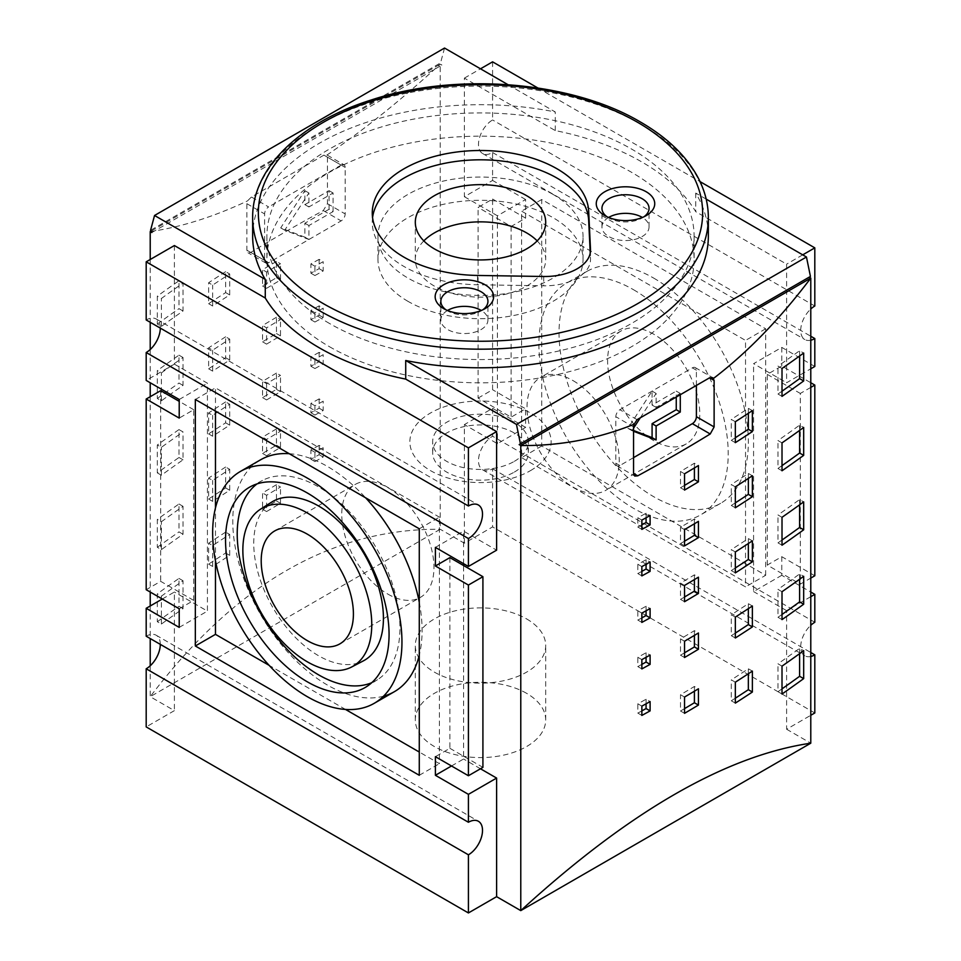 <?xml version="1.0" encoding="UTF-8"?>
<svg xmlns="http://www.w3.org/2000/svg" width="961" height="961" viewBox="0 0 961 961"><rect width="100%" height="100%" fill="white"/><g stroke="black" fill="none" stroke-linecap="round" stroke-linejoin="round"><path stroke-width="0.72" stroke-dasharray="4.8 3.6" d="M423.825 240.899A65.192 37.635 0 0 0 415.308 259.494A65.192 37.635 0 0 0 434.396 286.114A65.192 37.635 0 0 0 505.45 294.27A65.192 37.635 0 0 0 545.692 259.506A65.192 37.635 0 0 0 537.175 240.899M329.455 323.449A213.606 123.32 180 0 1 266.894 236.238A213.606 123.32 180 0 1 480.5 112.917A213.606 123.32 180 0 1 694.106 236.238A213.606 123.32 180 0 1 562.245 350.176A213.606 123.32 180 0 1 329.455 323.449M552.995 194.386A102.527 59.198 0 0 0 441.267 181.557A102.527 59.198 0 0 0 377.973 236.238A102.527 59.198 0 0 0 480.5 295.435A102.527 59.198 0 0 0 583.027 236.238A102.527 59.198 0 0 0 552.995 194.386M608.613 217.474A23.544 13.598 0 0 0 601.958 226.94A23.544 13.598 0 0 0 625.503 240.538A23.544 13.598 0 0 0 649.047 226.94A23.544 13.598 0 0 0 642.392 217.474M447.502 310.487A23.544 13.598 0 0 0 440.847 319.953A23.544 13.598 0 0 0 464.391 333.551A23.544 13.598 0 0 0 487.936 319.953A23.544 13.598 0 0 0 481.281 310.487M408.005 301.358A102.527 59.198 180 0 1 377.973 259.494A102.527 59.198 180 0 1 441.267 204.813A102.527 59.198 180 0 1 552.995 217.642A102.527 59.198 180 0 1 583.027 259.494A102.527 59.198 180 0 1 519.733 314.187A102.527 59.198 180 0 1 408.005 301.358M482.83 309.802A23.544 13.598 180 0 1 481.041 310.968A23.544 13.598 180 0 1 447.742 310.968A23.544 13.598 180 0 1 445.94 309.802M447.742 310.968L443.706 308.637M643.942 216.79A23.544 13.598 180 0 1 642.152 217.955A23.544 13.598 180 0 1 608.854 217.955A23.544 13.598 180 0 1 607.052 216.79M608.854 217.955L604.817 215.624M372.568 217.642A108.233 62.489 0 0 0 372.267 222.291A108.233 62.489 0 0 0 477.545 284.756L543.698 285.801A45.563 26.307 0 0 0 590.51 259.494A45.563 26.307 0 0 0 590.498 258.773L590.234 253.127M252.659 236.238A227.841 131.549 180 0 1 555.278 111.981L507.937 84.652M706.179 199.107L695.728 193.077A227.841 131.549 180 0 1 708.341 236.238M329.455 346.705A213.606 123.32 0 0 0 562.245 373.433A213.606 123.32 0 0 0 694.106 259.494A213.606 123.32 0 0 0 480.5 136.174A213.606 123.32 0 0 0 266.894 259.494A213.606 123.32 0 0 0 329.455 346.705M250.785 252.443L268.636 262.749L341.143 220.898A5.694 3.291 -60 0 0 345.167 213.919L345.167 167.406A5.694 3.291 -60 0 0 343.99 164.799L326.452 154.673L323.917 155.141L251.422 197.005L247.433 200.957L246.881 203.684L246.881 250.196L248.022 252.779L250.785 252.443A1708.85 986.599 180 0 1 323.28 210.591L327.437 203.684L327.437 157.172L326.452 154.673M323.917 155.141L341.143 165.088A5.694 3.291 -60 0 1 343.99 164.799M183.034 608.661L178.986 606.319L178.986 578.414A1708.85 986.599 0 0 0 157.328 593.814L157.328 621.719L161.388 624.061A1703.156 983.307 180 0 1 183.034 608.661L183.034 580.756A1703.156 983.307 0 0 0 161.388 596.156L157.328 593.814M178.986 578.414L183.034 580.756M161.388 624.061L161.388 596.156M157.328 621.719A1708.85 986.599 180 0 1 178.986 606.319M183.034 385.409L178.986 383.079L178.986 355.174A1708.85 986.599 0 0 0 157.328 370.574L157.328 398.479L161.388 400.821A1703.156 983.307 180 0 1 183.034 385.409L183.034 357.504A1703.156 983.307 0 0 0 161.388 372.916L157.328 370.574M178.986 355.174L183.034 357.504M161.388 400.821L161.388 372.916M157.328 398.479A1708.85 986.599 180 0 1 178.986 383.079M183.034 311.004L178.986 308.661L178.986 280.756A1708.85 986.599 0 0 0 157.328 296.156L157.328 324.061L161.388 326.404A1703.156 983.307 180 0 1 183.034 311.004L183.034 283.087A1703.156 983.307 0 0 0 161.388 298.499L157.328 296.156M178.986 280.756L183.034 283.087M161.388 326.404L161.388 298.499M157.328 324.061A1708.85 986.599 180 0 1 178.986 308.661M183.034 534.244L178.986 531.901L178.986 503.996A1708.85 986.599 0 0 0 157.328 519.408L157.328 547.314L161.388 549.644A1703.156 983.307 180 0 1 183.034 534.244L183.034 506.339A1703.156 983.307 0 0 0 161.388 521.739L157.328 519.408M178.986 503.996L183.034 506.339M161.388 549.644L161.388 521.739M157.328 547.314A1708.85 986.599 180 0 1 178.986 531.901M268.636 262.749A5.694 3.291 -60 0 1 265.789 263.038A5.694 3.291 -60 0 1 264.611 260.431L264.611 213.919A5.694 3.291 -60 0 1 268.636 206.939L251.422 197.005M341.143 165.088L268.636 206.939M326.848 155.105C363.234 130.42 401.025 100.112 440.222 64.159L441.832 65.096L440.558 62.885L150.565 230.316M464.391 543.205L464.391 424.606L492.585 408.329L492.585 436.234A19.941 11.508 120 0 0 479.563 453.808A19.941 11.508 120 0 0 482.614 469.785A19.941 11.508 120 0 0 492.585 468.788L492.585 526.928L464.391 543.205L440.222 529.259C331.965 528.43 235.301 584.24 150.216 696.689L440.222 529.259L440.222 64.159L151.021 231.133M150.216 259.494L150.216 322.283M150.216 349.516L150.216 382.742M150.216 396.701L150.216 592.036M150.216 605.995L150.216 638.548M150.216 665.781L150.216 696.689L174.385 710.635L146.192 726.912M150.216 231.589C180.98 227.144 213.39 216.934 247.433 200.957M178.986 429.591A1708.85 986.599 0 0 0 157.328 444.991L157.328 472.896A1708.85 986.599 180 0 1 178.986 457.496L178.986 429.591L183.034 431.921A1703.156 983.307 0 0 0 161.388 447.333L157.328 444.991M225.667 401.89A1708.85 986.599 0 0 0 208.621 412.978L208.621 433.904A1708.85 986.599 180 0 1 225.667 422.828L225.667 401.89L229.703 404.221A1703.156 983.307 0 0 0 212.657 415.308L208.621 412.978M225.667 271.663A1708.85 986.599 0 0 0 208.621 282.75L208.621 303.676A1708.85 986.599 180 0 1 225.667 292.6L225.667 271.663L229.703 273.993A1703.156 983.307 0 0 0 212.657 285.081L208.621 282.75M225.667 336.782A1708.85 986.599 0 0 0 208.621 347.87L208.621 368.796A1708.85 986.599 180 0 1 225.667 357.708L225.667 336.782L229.703 339.113A1703.156 983.307 0 0 0 212.657 350.2L208.621 347.87M225.667 467.01A1708.85 986.599 0 0 0 208.621 478.085L208.621 499.023A1708.85 986.599 180 0 1 225.667 487.936L225.667 467.01L229.703 469.34A1703.156 983.307 0 0 0 212.657 480.416L208.621 478.085M225.667 532.118A1708.85 986.599 0 0 0 208.621 543.205L208.621 564.131A1708.85 986.599 180 0 1 225.667 553.043L225.667 532.118L229.703 534.448A1703.156 983.307 0 0 0 212.657 545.536L208.621 543.205M276.468 373.084A1708.85 986.599 0 0 0 262.569 381.337L262.569 397.614A1708.85 986.599 180 0 1 276.468 389.361L276.468 373.084L280.492 375.403A1703.156 983.307 0 0 0 266.593 383.655L262.569 381.337M276.468 261.464A1708.85 986.599 0 0 0 262.569 269.717L262.569 285.994A1708.85 986.599 180 0 1 276.468 277.741L276.468 261.464L280.492 263.782A1703.156 983.307 0 0 0 266.593 272.035L262.569 269.717M276.468 317.274A1708.85 986.599 0 0 0 262.569 325.527L262.569 341.804A1708.85 986.599 180 0 1 276.468 333.551L276.468 317.274L280.492 319.593A1703.156 983.307 0 0 0 266.593 327.845L262.569 325.527M276.468 428.894A1708.85 986.599 0 0 0 262.569 437.147L262.569 453.424A1708.85 986.599 180 0 1 276.468 445.171L276.468 428.894L280.492 431.213A1703.156 983.307 0 0 0 266.593 439.477L262.569 437.147M276.468 484.704A1708.85 986.599 0 0 0 262.569 492.957L262.569 509.234A1708.85 986.599 180 0 1 276.468 500.981L276.468 484.704L280.492 487.023A1703.156 983.307 0 0 0 266.593 495.287L262.569 492.957M319.136 352.375A1708.85 986.599 0 0 0 310.896 356.915L310.896 366.225A1708.85 986.599 180 0 1 319.136 361.672L319.136 352.375L323.172 354.705A1703.156 983.307 0 0 0 314.932 359.246L310.896 356.915M319.136 259.362A1708.85 986.599 0 0 0 310.896 263.903L310.896 273.2A1708.85 986.599 180 0 1 319.136 268.66L319.136 259.362L323.172 261.68A1703.156 983.307 0 0 0 314.932 266.221L310.896 263.903M319.136 305.862A1708.85 986.599 0 0 0 310.896 310.403L310.896 319.713A1708.85 986.599 180 0 1 319.136 315.172L319.136 305.862L323.172 308.193A1703.156 983.307 0 0 0 314.932 312.733L310.896 310.403M319.136 398.887A1708.85 986.599 0 0 0 310.896 403.428L310.896 412.725A1708.85 986.599 180 0 1 319.136 408.185L319.136 398.887L323.172 401.205A1703.156 983.307 0 0 0 314.932 405.758L310.896 403.428M319.136 445.399A1708.85 986.599 0 0 0 310.896 449.94L310.896 459.238A1708.85 986.599 180 0 1 319.136 454.697L319.136 445.399L323.172 447.718A1703.156 983.307 0 0 0 314.932 452.259L310.896 449.94M310.896 459.238L314.932 461.568L314.932 452.259M314.932 461.568A1703.156 983.307 180 0 1 323.172 457.028L323.172 447.718M323.172 457.028L319.136 454.697M310.896 412.725L314.932 415.056L314.932 405.758M314.932 415.056A1703.156 983.307 180 0 1 323.172 410.515L323.172 401.205M323.172 410.515L319.136 408.185M310.896 319.713L314.932 322.031L314.932 312.733M314.932 322.031A1703.156 983.307 180 0 1 323.172 317.49L323.172 308.193M323.172 317.49L319.136 315.172M310.896 273.2L314.932 275.531L314.932 266.221M314.932 275.531A1703.156 983.307 180 0 1 323.172 270.99L323.172 261.68M323.172 270.99L319.136 268.66M310.896 366.225L314.932 368.543L314.932 359.246M314.932 368.543A1703.156 983.307 180 0 1 323.172 364.003L323.172 354.705M323.172 364.003L319.136 361.672M262.569 509.234L266.593 511.564L266.593 495.287M266.593 511.564A1703.156 983.307 180 0 1 280.492 503.312L280.492 487.023M280.492 503.312L276.468 500.981M262.569 453.424L266.593 455.754L266.593 439.477M266.593 455.754A1703.156 983.307 180 0 1 280.492 447.49L280.492 431.213M280.492 447.49L276.468 445.171M262.569 341.804L266.593 344.122L266.593 327.845M266.593 344.122A1703.156 983.307 180 0 1 280.492 335.87L280.492 319.593M280.492 335.87L276.468 333.551M262.569 285.994L266.593 288.312L266.593 272.035M266.593 288.312A1703.156 983.307 180 0 1 280.492 280.059L280.492 263.782M280.492 280.059L276.468 277.741M262.569 397.614L266.593 399.944L266.593 383.655M266.593 399.944A1703.156 983.307 180 0 1 280.492 391.68L280.492 375.403M280.492 391.68L276.468 389.361M208.621 564.131L212.657 566.461A1703.156 983.307 180 0 1 229.703 555.374L229.703 534.448M212.657 566.461L212.657 545.536M229.703 555.374L225.667 553.043M208.621 499.023L212.657 501.354A1703.156 983.307 180 0 1 229.703 490.266L229.703 469.34M212.657 501.354L212.657 480.416M229.703 490.266L225.667 487.936M208.621 368.796L212.657 371.126A1703.156 983.307 180 0 1 229.703 360.039L229.703 339.113M212.657 371.126L212.657 350.2M229.703 360.039L225.667 357.708M208.621 303.676L212.657 306.006A1703.156 983.307 180 0 1 229.703 294.931L229.703 273.993M212.657 306.006L212.657 285.081M229.703 294.931L225.667 292.6M208.621 433.904L212.657 436.234A1703.156 983.307 180 0 1 229.703 425.146L229.703 404.221M212.657 436.234L212.657 415.308M229.703 425.146L225.667 422.828M157.328 472.896L161.388 475.239A1703.156 983.307 180 0 1 183.034 459.826L183.034 431.921M161.388 475.239L161.388 447.333M183.034 459.826L178.986 457.496M151.826 232.526L441.832 65.096M444.535 48.05L440.558 62.885M329.058 209.27L329.058 190.662L304.889 204.621L304.889 190.662L280.72 227.877L304.889 237.175L304.889 223.216L329.058 209.27L333.083 211.6L308.913 225.547L308.913 239.505L284.744 230.196L308.913 192.993L308.913 206.939L333.083 192.993L333.083 211.6M492.585 61.84L492.585 119.969A19.941 11.508 120 0 0 479.563 137.543A19.941 11.508 120 0 0 482.614 153.52A19.941 11.508 120 0 0 492.585 152.535L492.585 180.44L464.391 196.717L464.391 78.117L555.278 130.588A227.841 131.549 180 0 1 641.612 161.832A227.841 131.549 180 0 1 695.728 211.672L786.615 264.143L786.615 382.742L810.784 368.796M555.278 130.588L555.278 111.981M695.728 193.077L695.728 211.672M162.301 599.015L174.385 592.036L174.385 710.635M160.295 644.363A19.941 11.508 120 0 0 156.162 635.233A19.941 11.508 120 0 0 146.192 636.218M464.391 78.117L480.5 68.808M174.385 245.548L174.385 364.147L146.192 380.424M160.295 328.097A19.941 11.508 120 0 0 156.162 318.968A19.941 11.508 120 0 0 146.192 319.965M696.389 385.421L696.389 370.189A5.694 3.291 120 0 0 695.211 367.582A5.694 3.291 120 0 0 692.364 367.859L619.857 409.722A5.694 3.291 120 0 0 615.833 416.702L615.833 463.202A5.694 3.291 120 0 0 617.01 465.809A5.694 3.291 120 0 0 619.857 465.532L633.563 457.628M782.014 666.129L777.966 663.787A1703.156 983.307 0 0 0 799.612 648.387L803.672 650.717M782.014 688.857A1703.156 983.307 180 0 1 777.966 691.692L777.966 663.787M799.612 653.648L799.612 648.387M777.966 691.692L782.014 694.034M782.014 442.877L777.966 440.546A1703.156 983.307 0 0 0 799.612 425.134L803.672 427.477M782.014 465.617A1703.156 983.307 180 0 1 777.966 468.451L777.966 440.546M799.612 430.408L799.612 425.134M777.966 468.451L782.014 470.782M782.014 368.459L777.966 366.129A1703.156 983.307 0 0 0 799.612 350.717L803.672 353.059M782.014 391.199A1703.156 983.307 180 0 1 777.966 394.034L777.966 366.129M799.612 355.99L799.612 350.717M777.966 394.034L782.014 396.364M782.014 591.712L777.966 589.369A1703.156 983.307 0 0 0 799.612 573.969L803.672 576.312M782.014 614.451A1703.156 983.307 180 0 1 777.966 617.274L777.966 589.369M799.612 579.243L799.612 573.969M777.966 617.274L782.014 619.617M641.864 706.131L637.828 703.8A1703.156 983.307 0 0 0 646.068 699.26L650.104 701.59M646.068 703.812L646.068 699.26M641.864 710.888A1703.156 983.307 180 0 1 637.828 713.098L637.828 703.8M637.828 713.098L641.864 715.428M641.864 659.618L637.828 657.288A1703.156 983.307 0 0 0 646.068 652.747L650.104 655.078M646.068 657.3L646.068 652.747M641.864 664.375A1703.156 983.307 180 0 1 637.828 666.598L637.828 657.288M637.828 666.598L641.864 668.916M641.864 566.594L637.828 564.275A1703.156 983.307 0 0 0 646.068 559.734L650.104 562.053M646.068 564.287L646.068 559.734M641.864 571.363A1703.156 983.307 180 0 1 637.828 573.573L637.828 564.275M637.828 573.573L641.864 575.903M641.864 520.093L637.828 517.763A1703.156 983.307 0 0 0 646.068 513.222L650.104 515.552M646.068 517.775L646.068 513.222M641.864 524.85A1703.156 983.307 180 0 1 637.828 527.06L637.828 517.763M637.828 527.06L641.864 529.391M641.864 613.106L637.828 610.788A1703.156 983.307 0 0 0 646.068 606.235L650.104 608.565M646.068 610.788L646.068 606.235M641.864 617.875A1703.156 983.307 180 0 1 637.828 620.085L637.828 610.788M637.828 620.085L641.864 622.416M684.532 697.049L680.508 694.719A1703.156 983.307 0 0 0 694.407 686.466L698.431 688.797M694.407 691.211L694.407 686.466M684.532 708.629A1703.156 983.307 180 0 1 680.508 711.008L680.508 694.719M680.508 711.008L684.532 713.326M684.532 641.239L680.508 638.909A1703.156 983.307 0 0 0 694.407 630.656L698.431 632.987M694.407 635.401L694.407 630.656M684.532 652.819A1703.156 983.307 180 0 1 680.508 655.186L680.508 638.909M680.508 655.186L684.532 657.516M684.532 529.619L680.508 527.289A1703.156 983.307 0 0 0 694.407 519.036L698.431 521.367M694.407 523.769L694.407 519.036M684.532 541.199A1703.156 983.307 180 0 1 680.508 543.566L680.508 527.289M680.508 543.566L684.532 545.896M684.532 473.809L680.508 471.479A1703.156 983.307 0 0 0 694.407 463.226L698.431 465.544M694.407 467.959L694.407 463.226M684.532 485.389A1703.156 983.307 180 0 1 680.508 487.756L680.508 471.479M680.508 487.756L684.532 490.086M684.532 585.429L680.508 583.099A1703.156 983.307 0 0 0 694.407 574.846L698.431 577.177M694.407 579.591L694.407 574.846M684.532 597.009A1703.156 983.307 180 0 1 680.508 599.376L680.508 583.099M680.508 599.376L684.532 601.706M735.333 682.19L731.297 679.859A1703.156 983.307 0 0 0 748.343 668.772L752.379 671.102M735.333 698.203A1703.156 983.307 180 0 1 731.297 700.785L731.297 679.859M748.343 673.757L748.343 668.772M731.297 700.785L735.333 703.116M735.333 617.082L731.297 614.752A1703.156 983.307 0 0 0 748.343 603.664L752.379 605.995M735.333 633.083A1703.156 983.307 180 0 1 731.297 635.677L731.297 614.752M748.343 608.649L748.343 603.664M731.297 635.677L735.333 638.008M735.333 486.855L731.297 484.524A1703.156 983.307 0 0 0 748.343 473.437L752.379 475.767M735.333 502.855A1703.156 983.307 180 0 1 731.297 505.45L731.297 484.524M748.343 478.422L748.343 473.437M731.297 505.45L735.333 507.78M735.333 421.735L731.297 419.404A1703.156 983.307 0 0 0 748.343 408.317L752.379 410.647M735.333 437.748A1703.156 983.307 180 0 1 731.297 440.342L731.297 419.404M748.343 413.302L748.343 408.317M731.297 440.342L735.333 442.661M735.333 551.962L731.297 549.632A1703.156 983.307 0 0 0 748.343 538.544L752.379 540.875M735.333 567.975A1703.156 983.307 180 0 1 731.297 570.57L731.297 549.632M748.343 543.53L748.343 538.544M731.297 570.57L735.333 572.888M782.014 517.294L777.966 514.964A1703.156 983.307 0 0 0 799.612 499.552L803.672 501.894M782.014 540.034A1703.156 983.307 180 0 1 777.966 542.869L777.966 514.964M799.612 504.825L799.612 499.552M777.966 542.869L782.014 545.199M810.435 276.432L809.174 277.176M640.278 417.819L656.111 393.445L656.111 407.392L680.28 393.445L680.28 394.719M633.563 431.273L631.942 430.648L633.563 428.162M802.723 254.845L786.615 264.143M537.836 87.968L700.04 181.617M810.784 596.685L786.615 610.643L786.615 729.243L810.784 715.284M810.784 656.471A19.941 11.508 -60 0 1 804.837 655.81A19.941 11.508 -60 0 1 810.784 625.275M810.784 340.206A19.941 11.508 -60 0 1 804.837 339.545A19.941 11.508 -60 0 1 810.784 309.01M680.28 393.445L676.256 391.115L676.256 397.049M631.942 430.648L627.917 428.33L652.087 391.115L652.087 405.074L676.256 391.115M633.563 430.492L627.917 428.33M656.111 393.445L652.087 391.115M656.111 407.392L652.087 405.074M573.14 380.676A65.192 37.635 60 0 1 595.64 400.449A65.192 37.635 60 0 1 605.73 490.362A65.192 37.635 60 0 1 540.538 452.727A65.192 37.635 60 0 1 540.538 377.445A65.192 37.635 60 0 1 573.14 380.676M653.696 334.164A65.192 37.635 -120 0 0 621.094 330.944A65.192 37.635 -120 0 0 621.094 406.215A65.192 37.635 -120 0 0 686.286 443.862A65.192 37.635 -120 0 0 676.196 353.936A65.192 37.635 -120 0 0 653.696 334.164M387.86 594.102A65.192 37.635 -120 0 0 420.462 597.334A65.192 37.635 -120 0 0 420.462 522.063A65.192 37.635 -120 0 0 355.27 484.416A65.192 37.635 -120 0 0 345.275 536.658A65.192 37.635 -120 0 0 387.86 594.102M526.604 693.325A65.192 37.635 0 0 0 455.55 685.169A65.192 37.635 0 0 0 415.308 719.933A65.192 37.635 0 0 0 480.5 757.58A65.192 37.635 0 0 0 545.692 719.945A65.192 37.635 0 0 0 526.604 693.325M526.604 618.908A65.192 37.635 180 0 1 545.692 645.528A65.192 37.635 180 0 1 480.5 683.163A65.192 37.635 180 0 1 415.308 645.516A65.192 37.635 180 0 1 455.55 610.752A65.192 37.635 180 0 1 526.604 618.908M449.892 557.62L449.892 748.307L435.393 756.679M449.892 748.307L482.915 767.371M435.393 547.386L463.586 531.109L496.609 550.173M451.502 765.977L463.586 759.01L463.586 565.524M463.586 563.663L463.586 531.109M179.214 608.781L193.726 600.409L160.691 581.345L146.192 589.718M193.726 600.409L193.726 409.722L179.214 418.095M193.726 409.722L179.214 401.35M160.691 390.659L160.691 581.345M174.385 364.147L207.42 383.211L207.42 611.112L174.385 592.036M179.214 399.488L207.42 383.211M179.214 627.389L207.42 611.112M480.5 768.776L463.586 759.01M814.808 575.759L781.786 556.695L767.274 565.068L800.309 584.132L810.784 578.09M810.784 387.403L800.309 393.445L800.309 584.132M767.274 565.068L767.274 374.382L781.786 366.009L810.784 382.742M767.274 374.382L800.309 393.445M478.085 398.094L492.585 389.722L492.585 199.035L478.085 207.408L478.085 398.094L511.108 417.17L525.607 408.797L492.585 389.722M492.585 199.035L525.607 218.111L511.108 226.484L478.085 207.408M511.108 226.484L511.108 417.17M492.585 408.329L525.607 427.393L525.607 408.797M525.607 427.393L497.414 443.682L464.391 424.606M525.607 218.111L525.607 199.504L497.414 215.781L497.414 443.682M525.607 199.504L492.585 180.44M464.391 196.717L497.414 215.781M814.808 366.465L781.786 347.401L753.58 363.678L786.615 382.742M781.786 556.695L781.786 575.291L810.784 592.036M781.786 575.291L753.58 591.58L753.58 363.678M786.615 610.643L753.58 591.58M781.786 347.401L781.786 366.009M786.615 729.243L810.784 743.189M492.585 152.535L810.784 336.242M814.808 622.272L492.585 436.234M765.665 575.291L765.665 328.794L541.728 199.504L541.728 446L765.665 575.291L745.532 586.919L521.583 457.628L521.583 211.132L745.532 340.422L745.532 586.919M329.058 190.662L333.083 192.993M304.889 223.216L308.913 225.547M304.889 237.175L308.913 239.505M280.72 227.877L284.744 230.196M304.889 190.662L308.913 192.993M304.889 204.621L308.913 206.939M289.237 453.7A133.855 77.288 60 0 1 327.449 466.457A133.855 77.288 60 0 1 365.648 497.822M419.272 602.307A133.855 77.288 60 0 1 419.272 655.258M383.547 696.184A133.855 77.288 60 0 1 255.65 605.55A133.855 77.288 60 0 1 260.515 459.839M419.272 528.778L439.417 517.162L439.417 763.659L419.272 752.031M419.272 775.287L439.417 763.659M345.516 709.446L269.092 665.324M195.335 399.488L215.468 387.86L439.417 517.162M215.468 560.84L215.468 507.888M215.468 411.116L215.468 387.86M633.551 289.729A133.855 77.288 60 0 1 721.002 407.692A133.855 77.288 60 0 1 700.485 514.952A133.855 77.288 60 0 1 566.63 437.663A133.855 77.288 60 0 1 566.63 283.099A133.855 77.288 60 0 1 633.551 289.729M653.696 278.101A133.855 77.288 60 0 1 741.147 396.064A133.855 77.288 60 0 1 720.63 503.324A133.855 77.288 60 0 1 586.763 426.047A133.855 77.288 60 0 1 586.763 271.47A133.855 77.288 60 0 1 653.696 278.101M765.665 328.794L745.532 340.422M541.728 446L521.583 457.628M541.728 199.504L521.583 211.132M271.615 502.147A91.691 52.939 -120 0 0 258.989 575.975A91.691 52.939 -120 0 0 318.584 655.75A91.691 52.939 -120 0 0 363.282 660.916M371.751 682.694A115.08 66.441 -120 0 0 377.529 679.679A115.08 66.441 -120 0 0 376.123 547.662A115.08 66.441 -120 0 0 262.485 480.428A115.08 66.441 -120 0 0 256.983 483.924M814.808 712.966L492.585 526.928M492.585 468.788L810.784 652.507M814.808 306.006L492.585 119.969M514.339 472.091A47.846 27.629 0 0 0 528.346 452.559A47.846 27.629 0 0 0 524.406 441.579A47.846 27.629 0 0 0 470.794 425.507A47.846 27.629 0 0 0 432.654 452.559A47.846 27.629 0 0 0 462.193 478.073A47.846 27.629 0 0 0 514.339 472.091M514.339 461.352A47.846 27.629 0 0 0 528.346 441.82A47.846 27.629 0 0 0 528.166 439.405A47.846 27.629 0 0 0 478.41 414.215A47.846 27.629 0 0 0 432.654 441.82A47.846 27.629 0 0 0 462.193 467.334A47.846 27.629 0 0 0 514.339 461.352M530.448 470.65A70.633 40.782 0 0 0 547.205 428.414A70.633 40.782 0 0 0 447.562 405.734A70.633 40.782 0 0 0 423.645 466.013A70.633 40.782 0 0 0 530.448 470.65M708.341 217.642A227.841 131.549 0 0 0 641.612 124.618A227.841 131.549 0 0 0 393.301 96.112A227.841 131.549 0 0 0 252.659 217.642M590.498 250.917L590.498 258.773M477.545 275.447L477.545 284.756M543.698 276.492L543.698 285.801M323.28 210.591L341.143 220.898M327.437 203.684L345.167 213.919M327.437 157.172L345.167 167.406M246.881 250.196L264.611 260.431M246.881 203.684L264.611 213.919M615.833 463.202L619.857 465.532M633.563 426.936L615.833 416.702M637.083 419.669L619.857 409.722M692.364 367.859L696.389 370.189M545.692 222.291L545.692 259.494M415.308 259.494L415.308 222.291M583.027 259.494L583.027 236.238M377.973 259.494L377.973 236.238M481.041 310.968L485.065 308.637M440.847 319.953L440.847 301.358M487.936 319.953L487.936 301.358M642.152 217.955L646.176 215.624M601.958 226.94L601.958 208.333M649.047 226.94L649.047 208.333M372.267 212.994L372.267 222.291M590.51 250.196L590.51 259.494M265.789 263.038L247.998 252.767M617.01 465.809L634.704 476.031M695.211 367.582L712.75 377.709M621.094 330.944L540.538 377.445M686.286 443.862L605.73 490.362M339.906 643.846L420.462 597.334M274.714 530.928L355.27 484.416M415.308 719.945L415.308 645.528M545.692 719.945L545.692 645.528M266.894 236.238L266.894 259.494M694.106 236.238L694.106 259.494M586.763 271.47L566.63 283.099M720.63 503.324L700.485 514.952M262.485 480.428L250.929 486.446M377.529 679.679L366.525 686.671M156.162 318.968L478.386 505.005M156.162 635.233L478.386 821.271M482.614 469.785L804.837 655.81M482.614 153.52L804.837 339.545M528.346 452.559L528.346 441.82M432.654 452.559L432.654 441.82"/><path stroke-width="1.44" d="M526.604 195.672A65.192 37.635 180 0 1 545.692 222.291A65.192 37.635 180 0 1 505.45 257.067A65.192 37.635 180 0 1 434.396 248.899A65.192 37.635 180 0 1 415.308 222.291A65.192 37.635 180 0 1 455.55 187.515A65.192 37.635 180 0 1 526.604 195.672M537.175 240.899A65.192 37.635 0 0 0 480.5 221.859A65.192 37.635 0 0 0 423.825 240.899M642.392 217.474A23.544 13.598 0 0 0 642.152 217.33A23.544 13.598 0 0 0 608.613 217.474M481.281 310.487A23.544 13.598 0 0 0 481.041 310.343A23.544 13.598 0 0 0 447.502 310.487M443.706 308.637A29.238 16.89 0 0 0 485.065 308.637A29.238 16.89 0 0 0 485.065 284.768A29.238 16.89 0 0 0 443.706 284.768A29.238 16.89 0 0 0 443.706 308.637M588.685 211.276L590.498 249.476A45.563 26.307 180 0 1 590.51 250.196A45.563 26.307 180 0 1 543.698 276.492L477.545 275.447A108.233 62.489 180 0 1 372.267 212.994A108.233 62.489 180 0 1 479.022 150.505A108.233 62.489 180 0 1 588.685 211.276L588.685 220.586A108.233 62.489 0 0 0 483.047 159.826A108.233 62.489 0 0 0 372.568 217.642M604.817 215.624A29.238 16.89 0 0 0 646.176 215.624A29.238 16.89 0 0 0 646.176 191.744A29.238 16.89 0 0 0 604.817 191.744A29.238 16.89 0 0 0 604.817 215.624M445.94 309.802A23.544 13.598 180 0 1 440.847 301.358A23.544 13.598 180 0 1 455.382 288.793A23.544 13.598 180 0 1 481.041 291.736A23.544 13.598 180 0 1 487.936 301.358A23.544 13.598 180 0 1 482.83 309.802M607.052 216.79A23.544 13.598 180 0 1 601.958 208.333A23.544 13.598 180 0 1 616.494 195.78A23.544 13.598 180 0 1 642.152 198.723A23.544 13.598 180 0 1 649.047 208.333A23.544 13.598 180 0 1 643.942 216.79M590.234 253.127L588.685 220.586M150.216 259.494L150.216 231.589L151.826 232.526L150.565 230.316L154.541 215.48L265.272 279.411A227.841 131.549 180 0 1 252.659 236.238L252.659 217.642A227.841 131.549 0 0 0 480.5 349.179A227.841 131.549 0 0 0 708.341 217.642C708.317 204.176 705.002 191.071 698.419 178.314C686.923 156.523 667.595 137.759 640.434 122.011C571.615 81.084 456.343 71.787 371.066 100.04C299.856 122.323 252.07 168.427 252.659 217.642M507.937 84.652L444.535 48.05L154.541 215.48M708.341 217.642L708.341 236.238A227.841 131.549 180 0 1 405.722 360.507L516.465 424.438L520.442 443.874L810.435 276.432L806.459 257.007L516.465 424.438M806.459 257.007L706.179 199.107M150.216 322.283L150.216 349.516M150.216 382.742L150.216 396.701M150.216 592.036L150.216 605.995M150.216 638.548L150.216 665.781M150.216 231.589L151.021 231.133M496.609 431.585L405.722 379.102A227.841 131.549 180 0 1 265.272 298.018L174.385 245.548L146.192 261.824L146.192 319.965L468.415 505.991A19.941 11.508 -60 0 1 478.386 505.005A19.941 11.508 -60 0 1 481.437 520.982A19.941 11.508 -60 0 1 468.415 538.544L468.415 566.461L496.609 550.173L496.609 431.585L468.415 447.862L146.192 261.824M265.272 279.411L265.272 298.018M405.722 379.102L405.722 360.507M468.415 854.809L146.192 668.784L146.192 726.912L468.415 912.95L496.609 896.673L496.609 778.074L468.415 794.351L468.415 822.256A19.941 11.508 -60 0 1 478.386 821.271A19.941 11.508 -60 0 1 481.437 837.247A19.941 11.508 -60 0 1 468.415 854.809L468.415 912.95M146.192 668.784A19.941 11.508 120 0 0 160.295 644.363M468.415 538.544L146.192 352.519L146.192 380.424L179.214 399.488L179.214 418.095L146.192 399.031L146.192 589.718L179.214 608.781L179.214 627.389L146.192 608.313L146.192 636.218L468.415 822.256M146.192 608.313L162.301 599.015M480.5 68.808L492.585 61.84L537.836 87.968M146.192 352.519A19.941 11.508 120 0 0 160.295 328.097M633.563 457.628L692.364 423.669A5.694 3.291 120 0 0 696.389 416.702L696.389 385.421M710.215 433.988A1708.85 986.599 180 0 1 637.72 475.839L634.777 476.067L633.563 473.437L633.563 426.936L634.152 424.221L637.083 419.669L709.578 377.805L712.75 377.709L714.119 380.424L714.119 426.936L710.215 433.988L692.364 423.669M803.672 678.622A1708.85 986.599 180 0 1 782.014 694.034L782.014 666.129A1708.85 986.599 0 0 0 803.672 650.717L803.672 678.622L799.612 676.292A1703.156 983.307 180 0 1 782.014 688.857M799.612 676.292L799.612 653.648M803.672 455.382A1708.85 986.599 180 0 1 782.014 470.782L782.014 442.877A1708.85 986.599 0 0 0 803.672 427.477L803.672 455.382L799.612 453.039A1703.156 983.307 180 0 1 782.014 465.617M799.612 453.039L799.612 430.408M803.672 380.964A1708.85 986.599 180 0 1 782.014 396.364L782.014 368.459A1708.85 986.599 0 0 0 803.672 353.059L803.672 380.964L799.612 378.622A1703.156 983.307 180 0 1 782.014 391.199M799.612 378.622L799.612 355.99M803.672 604.217A1708.85 986.599 180 0 1 782.014 619.617L782.014 591.712A1708.85 986.599 0 0 0 803.672 576.312L803.672 604.217L799.612 601.874A1703.156 983.307 180 0 1 782.014 614.451M799.612 601.874L799.612 579.243M634.152 424.221C597.766 438.853 559.975 445.964 520.778 445.532L519.168 444.607L520.442 443.874M496.609 896.673L520.778 910.62L520.778 445.532L810.784 278.101L810.784 743.189L520.778 910.62C629.035 811.564 725.699 755.754 810.784 743.189M519.168 444.607L809.174 277.176L810.784 278.101C780.02 318.92 747.61 352.351 713.567 378.37M782.014 517.294A1708.85 986.599 0 0 0 803.672 501.894L803.672 529.799A1708.85 986.599 180 0 1 782.014 545.199L782.014 517.294M735.333 551.962A1708.85 986.599 0 0 0 752.379 540.875L752.379 561.813A1708.85 986.599 180 0 1 735.333 572.888L735.333 551.962M735.333 421.735A1708.85 986.599 0 0 0 752.379 410.647L752.379 431.585A1708.85 986.599 180 0 1 735.333 442.661L735.333 421.735M735.333 486.855A1708.85 986.599 0 0 0 752.379 475.767L752.379 496.693A1708.85 986.599 180 0 1 735.333 507.78L735.333 486.855M735.333 617.082A1708.85 986.599 0 0 0 752.379 605.995L752.379 626.92A1708.85 986.599 180 0 1 735.333 638.008L735.333 617.082M735.333 682.19A1708.85 986.599 0 0 0 752.379 671.102L752.379 692.028A1708.85 986.599 180 0 1 735.333 703.116L735.333 682.19M684.532 585.429A1708.85 986.599 0 0 0 698.431 577.177L698.431 593.454A1708.85 986.599 180 0 1 684.532 601.706L684.532 585.429M684.532 473.809A1708.85 986.599 0 0 0 698.431 465.544L698.431 481.833A1708.85 986.599 180 0 1 684.532 490.086L684.532 473.809M684.532 529.619A1708.85 986.599 0 0 0 698.431 521.367L698.431 537.643A1708.85 986.599 180 0 1 684.532 545.896L684.532 529.619M684.532 641.239A1708.85 986.599 0 0 0 698.431 632.987L698.431 649.264A1708.85 986.599 180 0 1 684.532 657.516L684.532 641.239M684.532 697.049A1708.85 986.599 0 0 0 698.431 688.797L698.431 705.074A1708.85 986.599 180 0 1 684.532 713.326L684.532 697.049M641.864 613.106A1708.85 986.599 0 0 0 650.104 608.565L650.104 617.863A1708.85 986.599 180 0 1 641.864 622.416L641.864 613.106M641.864 520.093A1708.85 986.599 0 0 0 650.104 515.552L650.104 524.85A1708.85 986.599 180 0 1 641.864 529.391L641.864 520.093M641.864 566.594A1708.85 986.599 0 0 0 650.104 562.053L650.104 571.363A1708.85 986.599 180 0 1 641.864 575.903L641.864 566.594M641.864 659.618A1708.85 986.599 0 0 0 650.104 655.078L650.104 664.375A1708.85 986.599 180 0 1 641.864 668.916L641.864 659.618M641.864 706.131A1708.85 986.599 0 0 0 650.104 701.59L650.104 710.888A1708.85 986.599 180 0 1 641.864 715.428L641.864 706.131M650.104 710.888L646.068 708.557L646.068 703.812M646.068 708.557A1703.156 983.307 180 0 1 641.864 710.888M650.104 664.375L646.068 662.057L646.068 657.3M646.068 662.057A1703.156 983.307 180 0 1 641.864 664.375M650.104 571.363L646.068 569.032L646.068 564.287M646.068 569.032A1703.156 983.307 180 0 1 641.864 571.363M650.104 524.85L646.068 522.52L646.068 517.775M646.068 522.52A1703.156 983.307 180 0 1 641.864 524.85M650.104 617.863L646.068 615.545L646.068 610.788M646.068 615.545A1703.156 983.307 180 0 1 641.864 617.875M698.431 705.074L694.407 702.743L694.407 691.211M694.407 702.743A1703.156 983.307 180 0 1 684.532 708.629M698.431 649.264L694.407 646.933L694.407 635.401M694.407 646.933A1703.156 983.307 180 0 1 684.532 652.819M698.431 537.643L694.407 535.313L694.407 523.769M694.407 535.313A1703.156 983.307 180 0 1 684.532 541.199M698.431 481.833L694.407 479.503L694.407 467.959M694.407 479.503A1703.156 983.307 180 0 1 684.532 485.389M698.431 593.454L694.407 591.123L694.407 579.591M694.407 591.123A1703.156 983.307 180 0 1 684.532 597.009M752.379 692.028L748.343 689.698A1703.156 983.307 180 0 1 735.333 698.203M748.343 689.698L748.343 673.757M752.379 626.92L748.343 624.59A1703.156 983.307 180 0 1 735.333 633.083M748.343 624.59L748.343 608.649M752.379 496.693L748.343 494.362A1703.156 983.307 180 0 1 735.333 502.855M748.343 494.362L748.343 478.422M752.379 431.585L748.343 429.255A1703.156 983.307 180 0 1 735.333 437.748M748.343 429.255L748.343 413.302M752.379 561.813L748.343 559.482A1703.156 983.307 180 0 1 735.333 567.975M748.343 559.482L748.343 543.53M803.672 529.799L799.612 527.457A1703.156 983.307 180 0 1 782.014 540.034M799.612 527.457L799.612 504.825M633.563 428.162L640.278 417.819M680.28 394.719L680.28 412.041L656.111 425.999L656.111 439.958L633.563 431.273M700.04 181.617L814.808 247.866L802.723 254.845M810.784 715.284L814.808 712.966L814.808 654.825A19.941 11.508 -60 0 1 810.784 656.471M810.784 625.275A19.941 11.508 -60 0 1 814.808 622.272L814.808 594.366L810.784 596.685M468.415 447.862L468.415 505.991M810.784 368.796L814.808 366.465L814.808 338.56A19.941 11.508 -60 0 1 810.784 340.206M810.784 309.01A19.941 11.508 -60 0 1 814.808 306.006L814.808 247.866M680.28 412.041L676.256 409.722L652.087 423.669L652.087 437.627L633.563 430.492M676.256 397.049L676.256 409.722M656.111 425.999L652.087 423.669M656.111 439.958L652.087 437.627M307.304 640.615A65.192 37.635 60 0 1 264.719 583.171A65.192 37.635 60 0 1 274.714 530.928A65.192 37.635 60 0 1 339.906 568.564A65.192 37.635 60 0 1 339.906 643.846A65.192 37.635 60 0 1 307.304 640.615M482.915 767.371L468.415 775.743L468.415 585.057L482.915 576.684L482.915 767.371M468.415 794.351L435.393 775.287L435.393 756.679L468.415 775.743M468.415 585.057L435.393 565.993L449.892 557.62L482.915 576.684M435.393 565.993L435.393 547.386L468.415 566.461M463.586 565.524L463.586 563.663M435.393 775.287L451.502 765.977M146.192 399.031L160.691 390.659L179.214 401.35M496.609 778.074L480.5 768.776M810.784 578.09L814.808 575.759L814.808 385.073L810.784 387.403M810.784 382.742L814.808 385.073M810.784 592.036L814.808 594.366M810.784 336.242L814.808 338.56M365.648 497.822A133.855 77.288 60 0 1 419.272 602.307M419.272 655.258A133.855 77.288 60 0 1 394.382 691.68A133.855 77.288 60 0 1 383.547 696.184M240.37 471.455L260.515 459.839A133.855 77.288 60 0 1 289.237 453.7M307.304 478.085A133.855 77.288 -120 0 0 240.37 471.467A133.855 77.288 -120 0 0 240.382 626.031A133.855 77.288 -120 0 0 374.237 703.308A133.855 77.288 -120 0 0 394.755 596.048A133.855 77.288 -120 0 0 307.304 478.085M195.335 645.984L195.335 399.488L419.272 528.778L419.272 775.287L195.335 645.984L215.468 634.356L215.468 560.84M419.272 752.031L345.516 709.446M269.092 665.324L215.468 634.356M215.468 507.888L215.468 411.116M351.738 666.946L363.282 660.916A91.691 52.939 -120 0 0 364.435 554.401A91.691 52.939 -120 0 0 271.615 502.147L260.623 509.126A91.139 52.615 -120 0 0 248.07 582.51A91.139 52.615 -120 0 0 307.304 661.805A91.139 52.615 -120 0 0 351.738 666.946A91.139 52.615 -120 0 0 352.879 561.08A91.139 52.615 -120 0 0 260.623 509.126M256.983 483.924A115.08 66.441 -120 0 0 244.599 577.273A115.08 66.441 -120 0 0 318.584 674.838A115.08 66.441 -120 0 0 371.751 682.694M307.304 681.805A115.632 66.765 60 0 1 231.385 578.606A115.632 66.765 60 0 1 250.929 486.446A115.632 66.765 60 0 1 365.12 554.004A115.632 66.765 60 0 1 366.525 686.671A115.632 66.765 60 0 1 307.304 681.805M810.784 652.507L814.808 654.825M637.587 122.299A222.147 128.257 180 0 1 537.992 336.879A222.147 128.257 180 0 1 265.921 179.791A222.147 128.257 180 0 1 637.587 122.299M590.498 249.476L590.498 250.917M637.72 475.839L633.563 473.437M714.119 426.936L696.389 416.702M714.119 380.424L709.578 377.805M394.37 691.692L374.237 703.308"/></g></svg>
